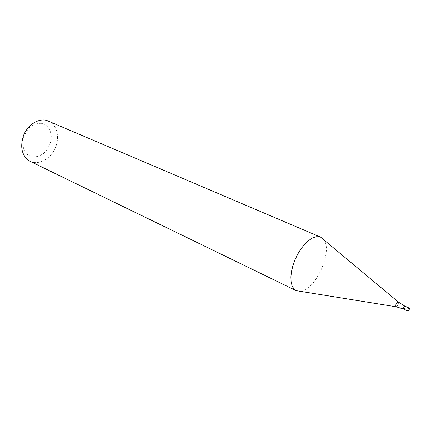 <?xml version="1.0" encoding="UTF-8"?>
<svg xmlns="http://www.w3.org/2000/svg" width="431" height="431" viewBox="0 0 431 431"><rect width="100%" height="100%" fill="white"/><g stroke="black" fill="none" stroke-linecap="round" stroke-linejoin="round"><path stroke-width="0.32" stroke-dasharray="2.15 1.62" d="M48.461 121.019C57.113 124.656 60.076 137.613 55.082 148.383C50.228 159.211 38.504 165.472 30.084 161.323M323.412 239.28C333.831 250.373 314.872 291.954 299.664 291.361M42.604 123.455C48.531 125.572 51.865 131.961 51.214 139.628C50.055 144.757 47.717 149.201 44.194 152.967C40.207 155.936 36.085 157.256 31.829 156.916L26.496 153.991C23.797 150.484 22.547 146.104 22.735 140.845C23.899 135.533 26.323 130.949 30.003 127.102C34.146 124.144 38.348 122.927 42.604 123.455M405.005 306.188C405.269 307.475 404.828 308.445 403.68 309.097M398.196 301.899L398.363 302.039C398.6 304.065 397.872 305.649 396.191 306.797L395.981 306.764"/><path stroke-width="0.65" d="M395.981 306.764L296.216 290.666L30.084 161.323C21.889 156.108 19.713 147.456 23.56 135.366C27.773 124.818 38.402 118.089 46.688 120.411L320.626 237.136L398.196 301.899M296.216 290.666L293.829 288.775L292.094 285.758L291.097 281.734L290.898 276.874L291.518 271.401L292.935 265.561L295.084 259.64L297.869 253.918L301.15 248.676L304.771 244.151L308.558 240.568L312.324 238.068L315.907 236.764L319.134 236.694L320.626 237.136M404.919 306.166L405.005 306.188C405.269 307.475 404.828 308.445 403.68 309.097C403.384 307.95 403.799 306.974 404.919 306.166L398.045 301.862C395.954 303.526 395.34 305.17 396.191 306.797L403.68 309.097C403.384 307.95 403.799 306.974 404.919 306.166M409.17 308.095L409.256 308.117C409.509 309.41 409.067 310.379 407.925 311.037C407.64 309.894 408.055 308.914 409.17 308.095M409.256 308.117L405.005 306.188M407.925 311.037L403.68 309.097"/></g></svg>

